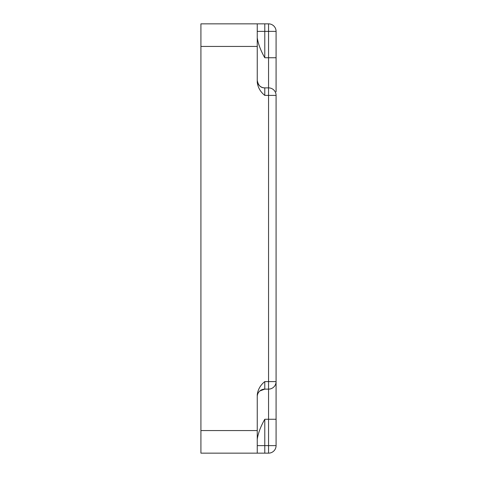 <?xml version="1.0" encoding="UTF-8"?>
<svg xmlns="http://www.w3.org/2000/svg" width="477" height="477" viewBox="0 0 477 477"><rect width="100%" height="100%" fill="white"/><g stroke="black" fill="none" stroke-linecap="round" stroke-linejoin="round"><path stroke-width="0.72" d="M259.876 390.955L264.783 389.131L264.783 381.6C260.49 385.034 257.979 389.381 257.252 394.646L257.252 453.15L200.918 453.15L200.918 23.85L268.551 23.85A7.531 7.531 0 0 1 276.082 31.381L276.082 64.49M268.551 453.15A7.531 7.531 0 0 0 276.082 445.619L268.551 445.619L268.551 453.15L264.783 453.15L264.783 419.259L268.551 419.259L268.551 389.131L264.783 389.131A7.531 7.531 0 0 0 257.252 396.661A7.531 7.531 0 0 1 264.783 389.131M257.252 37.814C258.212 43.985 260.722 50.628 264.783 57.741L264.783 23.85M257.252 23.85L257.252 82.354C257.979 87.619 260.49 91.966 264.783 95.4L264.783 87.869A7.531 7.531 0 0 1 257.252 80.339C258.212 85.443 260.722 87.953 264.783 87.869L268.551 87.869L268.551 57.741L264.783 57.741M257.252 453.15L264.783 453.15M257.252 439.186C258.212 433.015 260.722 426.372 264.783 419.259M257.252 445.619L268.551 445.619L268.551 419.259L276.082 419.259L276.082 391.146M276.082 91.793L276.082 57.741L268.551 57.741L268.551 31.381L257.252 31.381M276.082 445.619L276.082 381.6A7.531 7.531 0 0 1 268.551 389.131L268.551 381.6L264.783 381.6M276.082 95.4L276.082 381.6L268.551 381.6L268.551 87.869A7.531 7.531 0 0 1 276.082 95.4L264.783 95.4M257.252 430.558L200.918 430.558M257.252 46.442L200.918 46.442M276.082 31.381L268.551 31.381L268.551 23.85"/></g></svg>
